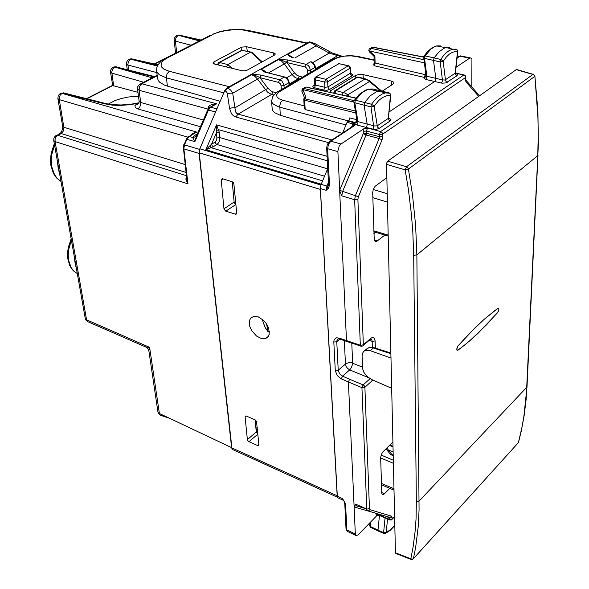 <?xml version="1.0" encoding="UTF-8"?>
<svg xmlns="http://www.w3.org/2000/svg" width="589" height="589" viewBox="0 0 589 589"><rect width="100%" height="100%" fill="white"/><g stroke="black" fill="none" stroke-linecap="round" stroke-linejoin="round"><path stroke-width="0.88" d="M385.051 517.886L383.579 532.957L384.794 533.634L386.001 532.876L386.17 532.456L383.888 532.758L377.998 530.255L378.241 531.035L383.741 533.428M369.701 525.44L370.695 527.369L378.167 530.969M367.595 128.049L380.678 131.553L379.434 134.542L366.358 131.016L366.432 133.276L379.493 136.736L379.154 138.481L366.1 135.014L366.432 133.276L363.244 133.651L366.1 135.014L342.562 191.535L341.745 195.835L339.676 190.755L337.858 150.975L339.257 146.02L341.038 143.988L363.715 128.881L367.595 128.049L366.358 131.016L363.163 131.384L363.45 129.035L365.938 127.371L356.772 124.927L357.781 123.513L357.987 121.606L367.138 124.029L366.918 125.943L365.938 127.371L372.771 129.153L373.816 127.438L370.915 106.314L371.534 104.253L374.14 106.182L371.313 106.911L364.068 105.21L364.694 102.442L370.282 95.771L376.187 91.869L381.385 91L389.16 92.944L390.64 94.166L390.455 95.668L390.448 94.255L389.668 93.172M389.248 92.974L385.361 92.937L389.682 93.18M354.107 100.572L355.373 100.211L361.904 92.775L367.808 89.418L372.196 88.939L382.445 91.162M378.131 91.243L368.773 89.153L365.592 90.11L359.231 94.417L353.974 100.807L353.871 102.059L354.806 102.736L355.373 100.211L371.534 104.253L375.311 99.372L378.307 96.515L382.364 93.923L385.361 92.937L378.617 91.148M303.762 99.482L304.623 100.182L305.713 96.603L304.41 97.428M304.528 87.628L306.184 87.039L355.822 98.208M302.481 88.829L305.86 87.172L303.777 88.416L354.063 100.66M304.38 97.502L301.826 91.155L303.777 88.416L302.054 89.314L301.855 91.288M456.821 49.476L457.513 50.485L457.513 51.751L457.69 50.485L456.504 49.388M389.263 111.807L434.682 81.503L442.192 83.189L445.947 82.931L457.005 75.767L455.709 74.884L455.187 73.353L457.513 51.751L455.591 51.537L452.521 52.237L449.341 54.144L446.182 57.185L443.178 61.234L441.095 59.533L434.13 57.869L433.511 60.314L435.801 78.344L426.907 76.275L426.686 78.094L425.773 79.412L423.844 78.028L425.847 76.658M447.279 82.35L446.131 81.635L445.49 80.369L443.178 61.234L440.189 61.889L440.241 60.807L442.368 57.074L445.755 53.194L449.245 50.514L452.676 49.145L446.131 47.599L444.084 48.246L438.996 51.795L434.13 57.869L425.081 55.977L424.765 56.596L424.536 58.363L440.189 61.889L442.405 79.861L444.953 80.016L455.444 73.007L457.808 51.508M449.738 47.68L446.131 47.599M423.786 56.389L425.081 55.977L430.765 49.204L435.006 46.472L436.67 45.913L445.755 47.687M423.543 57.567L424.536 58.363L426.907 76.275L425.965 75.804L425.059 77.269L425.869 76.592M369.48 48.762L370.761 48.335L369.369 51.825L374.044 56.33L374.898 56.08L375.09 63.023L374.199 62.36M371.291 47.702L373.338 47.208M348.313 120.929L305.183 109.532L304.285 108.192M342.636 132.945L347.164 122.137L349.181 120.082L349.77 117.844L356.846 119.714M356.971 121.952L355.388 122.578L348.541 120.774M425.825 74.774L425.317 74.619L425.324 70.989M373.986 65.703L375.09 63.023L425.317 74.619L424.168 77.365L373.986 65.703L373.846 64.495M425.773 79.412L434.682 81.503L435.565 80.17L435.801 78.344L442.405 79.861L442.155 81.694L441.294 83.034M372.771 129.153L376.268 129.344L379.183 128.402L377.821 127.43L377.225 125.803L374.678 125.943L367.138 124.029L364.068 105.21L354.806 102.736L357.987 121.606L357.14 121.201L353.842 101.963M379.183 128.402L390.242 120.922L388.887 119.965L388.306 118.352L390.824 95.366M388.843 118.301L390.963 119.427L390.242 120.922M455.606 73.397L457.535 74.457L457.005 75.767M272.17 108.575L272.781 110.68L274.577 112.639L280.276 115.311L279.76 105.453L280.953 102.044L282.705 100.218L279.09 98.797L277.014 96.898L276.675 94.733L278.104 92.547L334.626 59.01L332.225 59.379L330.915 61.197M271.595 100.491L271.927 102.331L273.436 104.26L278.707 106.94L345.986 124.934M342.069 133.32L280.276 115.311M391.39 85.265L391.663 81.149L362.942 74.597L358.973 74.435L355.557 75.451L330.679 90.743L329.678 92.223M391.663 81.149L393.85 82.232L393.754 83.653L382.29 91.126M384.867 235.077L376.71 241.335L375.2 241.372L374.258 240.047L372.668 192.537L373.271 189.444L375.016 186.36L386.73 177.723M389.837 488.347L383.785 494.362L382.6 494.642L381.812 493.707L380.641 457.543L381.37 454.458L382.688 452.102L392.87 442.067M471.804 86.936L471.958 59.239L470.95 57.943L469.624 58.186L459.847 56.183L461.452 56.11M352.318 126.569L354.865 125.17L355.351 124.257L354.107 124.625L353.106 126.053M347.959 121.157L353.827 122.652L352.921 123.867L353.363 125.413M353.834 122.659L354.931 123.175L353.407 124.272M366.005 508.719L356.131 505.782L354.968 506.025L354.114 506.989L355.351 534.032L356.087 535.659L358.134 534.9L376.54 515.979L378.83 515.139M341.333 378.882L348.401 381.966L349.594 379.235L342.54 376.165L341.333 378.882L340.678 378.565L337.173 375.451L335.296 370.672L336.864 370.842L338.233 370.29L339.573 373.706L342.54 376.165L349.741 369.87L347.503 368.324L346.155 366.505L345.426 364.068L346.199 363.531L348.769 362.714L351.626 362.809L362.507 367.146M349.594 379.235L363.148 384.911L361.97 387.665L363.082 387.864L364.76 387.385L372.115 380.759L371.681 379.53M347.304 341.642L346.509 340.619L360.321 345.213L360.77 346.17L361.86 346.244L362.949 345.795L363.325 344.815L370.709 338.454L370.407 339.36L363.199 345.471M370.665 338.866L371.74 339.558L372.16 341.355L375.119 340.965L374.619 338.66L373.75 337.681L372.115 337.593L370.709 338.454M328.441 182.435L326.924 186.065L327.948 186.22L326.129 190.343L326.924 186.065L321.152 184.328L320.35 188.009L320.357 188.583L326.129 190.343L328.647 188.09L327.911 186.603L328.375 185.277M342.894 500.113L337.858 497.749L337.239 496.328L320.357 188.583M367.992 510.928L389.491 517.275L390.632 517.046L391.427 516.089L369.966 509.699L368.375 510.943L366.822 509.934L361.97 387.665L348.401 381.966L354.114 506.989L355.565 504.103L366.859 509.087L369.421 508.616L364.9 387.267L364.37 385.898L363.148 384.911L370.032 378.727M344.786 503.897L345.603 504.972L344.867 502.233L342.194 498.449L337.225 496.122M344.609 501.747L342.194 498.449L343.129 500.23M328.5 183.635L329.457 184.777L328.647 188.09M356.426 117.248L356.411 120.87L354.931 123.175L355.351 124.257L356.772 124.927M517.098 69.892L516.281 69.649L387.702 161.195L386.524 163.271L395.44 552.791L395.896 553.476M413.426 558.718L518.364 442.67L521.861 427.791L523.915 416.143L526.971 386.863L537.993 155.29M497.83 308.341L484.025 319.437L469.705 333.146L457.741 346.273L456.792 348.887L457.145 350.359L460.863 348.025L469.573 340.928L486.639 324.723L498.139 311.898L498.861 309.409L498.441 308.202L495.121 310.351L484.025 319.437L475.492 327.351L457.741 346.273L456.769 349.299L457.145 350.359L457.911 350.256L466.679 343.372L478.172 333.153L497.698 312.531L498.861 309.409L498.596 308.312L497.83 308.341M413.684 255.295L416.371 501.445L417.903 501.607L419.154 501.011L526.743 387.326L538.375 144.357L537.89 110.879L534.9 76.099L537.897 116.99L538.243 133.813L537.757 155.658L416.85 254.868L413.684 255.295L412.823 231.83L411.358 213.704L408.302 188.9L405.166 169.868L408.42 169.05L412.425 194.458L415.62 225.27L416.85 254.868L419.103 509.86L418.227 526.964L415.701 547.144L413.419 558.733L412.219 559.513L410.916 559.255L410.798 558.777L412.278 559.116L413.463 558.593L518.43 442.56L521.287 431.089L524.129 415.672L526.095 399.504L526.964 386.899M390.816 353.68L372.925 347.878L370.106 347.525L367.477 348.29L363.523 351.655L362.493 353.341L362.088 356.08L362.802 369.347L363.958 372.373L366.675 376.106L371.203 379.323L391.619 388.261M365.578 350.381L369.877 350.536L390.919 358.009M391.788 454.465L390.478 454.509L386.045 448.73M310.609 42.099L308.739 42.128L312.354 43.365L316.124 45.854L316.124 44.44L315.616 43.998M339.514 55.609L337.136 55.506L329.273 53.054L329.28 51.729L328.728 51.191M216.45 130.544L216.391 132.9L219.41 132.562L216.516 124.875L216.45 130.544L218.725 129.749L327.344 160.834M209.978 145.682L205.892 149.716L213.395 146.646L212.18 145.733L211.554 144.217L209.978 145.682L211.068 147.67L322.617 180.808M320.364 187.582L337.313 496.777M223.783 92.863L166.422 77.873L167.004 73.949L169.279 71.269L229.298 86.701L226.353 88.424L224.77 90.566L199.84 148.796L199.2 152.823L320.276 189.363M227.406 93.806L230.056 93.136L232.729 93.217L230.652 90.014L228.098 88.365L226.875 88.77L225.351 91.023L226.574 91.796L227.288 93.224L229.57 108.45L232.235 107.78L234.923 107.853L235.49 111.777L236.704 113.405L238.089 114.104L235.806 116.975L328.397 142.597M199.2 152.823L231.992 448.744L232.78 449.598L337.475 497.249M232.073 181.684L222.399 178.666L221.14 179.343L223.982 208.771L225.609 211.083L235.858 214.315L236.682 212.931L233.929 184.121L233.31 182.612L232.073 181.684M235.865 204.383L234.724 203.448L234.157 202.034L223.982 208.771M246.276 416.011L245.105 416.931L245.407 416.077L246.371 416.048L255.192 419.883L256.539 421.429L258.843 444.688L258.534 445.52L257.643 445.556L248.852 441.625L247.822 440.646L247.409 439.585L256.311 431.987L257.827 434.071M258.291 316.911L263.747 320.519L266.736 324.2L268.717 328.338L269.254 334.162L267.929 337.033L265.462 338.623L261.406 338.565L256.473 336.017L251.768 330.775L249.824 326.623L249.368 320.791L250.774 317.957L253.992 316.308L258.291 316.911M220.168 101.301L165.082 85.383L159.81 82.416L158.294 80.641L157.521 78.374M257.511 430.78L256.141 430.235M257.386 429.477L256.068 429.477M167.423 86.156L166.422 77.873L159.486 74.899L157.292 72.683L156.578 70.857L156.718 67.853L158.272 64.422L161.114 61.263L165.038 58.547M246.636 46.767L273.752 52.929L275.321 53.982L274.592 54.968L247.292 70.128L244.347 70.813L241.762 70.643L214.234 64.002L212.96 63.082L213.91 61.889L241.667 47.12L246.636 46.767L247.284 51.191M346.56 95.955L347.827 94.836L345.331 93.114L335.973 90.529L357.678 77.13L358.465 77.137M334.626 90.942L335.973 90.529L334.81 93.356M380.568 90.743L367.264 79.78L357.619 77.137L356.271 77.615M293.513 57.803L292.446 57.545M292.453 57.302L288.374 54.711L291.319 56.912M315.189 69.642L315.351 66.918L314.828 65.026L313.245 62.913L311.294 61.83M307.819 73.971L307.591 70.385L310.337 70.143L314.953 67.455L314.099 64.819L312.28 62.714L310.484 61.838L306.125 64.363L287.476 59.909L286.497 62.331L284.332 63.906L281.608 61.16L278.479 59.666L282.58 60.564L286.939 62.596L288.058 60.034M289 85.037L288.868 80.951L287.52 78.683L286.004 77.476L266.869 72.557M281.365 89.528L281.093 85.884L283.729 85.7L288.735 82.813L287.837 80.133L285.54 77.674L284.163 77.078L279.606 79.714L261.052 75.061L256.657 74.634L251.628 74.744L255.803 75.672L259.786 77.49L257.57 79.11L254.801 76.283L251.628 74.744L227.626 88.225L226.92 88.041M266.176 72.314L263.776 70.422L261.236 69.347L265.97 72.543M310.624 72.322L309.689 67.389L308.327 65.6L306.582 64.503L305.5 65.018L304.999 66.947L286.939 62.596L294.478 72.889L292.166 74.604L294.92 77.358L298.225 78.779L299.205 76.298L296.672 75.083L294.478 72.889M267.936 88.291L272.722 92.245L271.581 94.431L267.516 92.171L257.57 79.11L232.729 93.217L234.923 107.853L267.936 88.291L259.786 77.49L260.794 75.009M281.093 85.884L280.43 83.932L278.722 82.453L260.228 77.763L261.383 75.142M284.229 87.842L283.699 83.896L281.829 80.995L279.606 79.714L278.442 82.364M266.567 323.943L267.818 331.401L269.416 332.211M262.164 319.135L264.689 326.601L267.84 331.46M265.219 327.69L265.992 329.155M138.452 96.198L128.8 96.949L121.643 98.415L115.142 100.528L108.332 104.106M251.812 52.281L250.789 52.053L261.759 62.103M240.908 51.015L242.042 50.315L250.789 52.053L227.766 64.54L232.199 68.339M226.655 66.999L227.752 64.554M218.548 62.765L241.755 50.315L242.97 50.33M217.878 64.886L218.04 63.325L219.483 62.456L218.416 65.018M227.457 64.775L226.632 66.999M227.766 64.54L219.572 62.478L242.16 50.337L251.959 52.414M180.263 89.845L189.467 92.48M60.13 176.479L58.193 167.858L57.177 159.833M76.666 269.806L75.105 263.209L73.971 254.595M137.929 92.348L112.69 85.56L110.496 72.13L111.807 73.139L143.613 82.269M112.499 67.617L114.531 67.146L112.565 69.097L111.748 72.123L113.684 86.016M139.048 102.758L130.655 104.29L120.936 105.026L110.901 104.511L105.247 103.414L104.179 103.76L62.36 93.18L63.435 92.848L106.749 103.782M187.677 137.097L59.217 99.644L57.877 98.591L62.633 126.23L63.803 127.261L59.128 98.591L60.203 94.998L62.36 93.18L61.47 93.091L64.996 93.246M139.019 102.861L137.524 103.355L138.842 103.318M104.179 103.76L112.447 105.107L119.508 105.394L129.477 104.768L137.524 103.355M138.93 103.104L137.568 104.4L138.894 103.2L139.144 101.323L140.705 102.471L140.727 104.113L139.917 106.8L138.275 108.729L135.499 107.787L134.859 105.733L136.928 103.576L138.813 103.377M139.549 84.36L141.897 83.771L157.197 75.79M175.632 53.098L166.385 57.781M174.013 40.199L175.397 41.186L175.934 37.755L177.966 35.48L175.551 36.268L174.057 38.881L175.551 53.091M128.674 59.533L130.522 59.062L157.778 65.217M129.639 59.091L127.717 60.292L126.76 61.83L126.51 64.076L127.298 64.878L156.792 72.602M183.179 148.244L183.886 148.87L199.075 153.405L231.602 447.743L232.154 449.039M146.646 347.451L148.023 348.695L148.899 350.794L149.613 347.385L159.442 414.038L160.414 415.223L169.433 418.264M145.917 347.083L149.613 347.385L86.554 319.798L87.871 321.749L145.917 347.083M209.095 107.912L208.197 107.618L208.322 107.073L209.934 105.357L212.865 104.268L216.656 103.841L210.442 107.183M209.699 107.419L208.558 106.609M192.758 134.078L196.748 132.091L192.677 133.379L191.013 135.095M186.617 177.539L185.962 178.371L185.977 179.814L187.987 183.827L55.064 141.566L53.746 140.469L85.295 318.487L86.031 320.225L87.459 321.491M186.853 179.527L187.987 183.827L183.856 148.597L184.512 144.872L183.709 144.835M196.866 135.006L195.548 134.91L192.632 137.487L195.069 136.935L196.778 135.227M197.109 134.491L195.658 136.552M209.581 107.544L207.623 109.966L208.418 110.04L194.856 141.669L196.512 135.868L207.586 110.055M59.96 93.82L61.978 93.371L196.748 132.091L188.811 136.744L186.89 139.335L194.856 141.669L192.632 137.487L188.981 136.442L188.09 136.788M199.075 153.405L199.266 150.777M337.342 64.576L338.712 63.612L348.997 65.821M315.13 77.417L339.212 63.531L315.336 77.262L314.379 79.117M339.941 63.892L349.682 66.204L350.411 67.691L350.028 68.236L350.433 74.243L352.06 75.731L352.811 74.634L350.816 73.544M314.401 87.835L315.549 85.074L324.9 87.312L324.642 82.099L315.262 79.787L316.426 77.026L326.012 79.382L327.219 80.413L327.668 81.768L350.028 68.236L349.468 66.712L348.209 65.835L325.673 79.419L324.642 82.099L327.668 81.768L327.918 86.936L324.9 87.312L323.751 90.088L313.4 87.474L312.722 86.222L314.666 84.764M314.474 85.339L313.827 85.722L314.673 84.485L315.549 85.074L315.262 79.787L314.386 79.184L314.673 84.433M387.525 518.975L386.17 532.456L390.426 529.835L394.799 525.255M374.14 106.182L378.683 100.579L382.29 97.656L387.076 95.661L390.455 95.668L388.306 118.352L377.225 125.803L374.14 106.182M303.931 98.562L355.381 111.041M307.002 87.422L355.962 98.032M456.247 49.218L452.676 49.145L456.828 49.483M440.66 45.92L436.972 45.846L432.024 47.761L427.423 51.648L423.653 56.654L425.965 75.804M314.548 85.184L313.488 85.479M323.751 90.088L326.969 90.227L329.781 89.381L328.507 88.49L327.918 86.936L350.426 73.191L350.411 67.757M387.407 516.656L386.973 516.744M374.14 60.328L355.874 56.492L357.692 56.441M355.874 56.492L351.228 55.903L344.469 56.124L338.233 57.442L334.626 59.01M276.756 92.296L278.192 91.214L279.966 91.192M363.317 78.3L362.942 74.597M458.338 56.765L459.847 56.183L457.108 57.987M341.038 143.988L330.804 141.205L353.856 126.017M353.812 122.652L352.907 123.867L347.061 122.365M329.303 141.699L330.804 141.205L328.456 144.349L327.646 148.759L326.689 147.935M355.793 535.423L347.488 531.455L346.052 528.819M335.296 370.672L333.794 342.018L336.459 341.856L337.49 339.367L338.528 338.734L339.625 338.947M368.28 377.549L349.741 369.87L351.567 367.33L352.634 363.582L351.788 343.129M346.833 341.473L339.875 339.117L339.323 338.13L346.509 340.619L339.632 190.306L358.406 196.726L382.018 139.851L379.603 138.621L379.154 138.481L355.395 195.688L354.681 199.715L357.906 199.318L358.406 196.726M333.794 342.018L334.015 340.162L335.266 338.41L336.798 337.821L339.323 338.13M372.822 380.03L372.115 380.759M341.745 195.835L354.681 199.715L360.321 345.213L360.748 345.331L363.325 344.815L357.906 199.318M376.4 516.111L376.187 514.86L378.307 514.469L389.498 519.336L389.94 520.035M356.507 505.892L355.565 504.103M376.069 513.306L376.062 514.977M376.135 513.328L354.158 507.004M389.675 519.918L378.926 515.235L378.668 514.079M465.899 80.133L466.083 81.959L465.487 80.03L465.634 76.187L464.787 75.237L463.705 75.075L464.986 75.981L465.509 77.505L382.651 134.167L382.047 132.532L380.678 131.553L463.69 75.09L455.54 73.124M465.803 77.107L465.479 79.589M464.368 75.053L455.518 72.933M369.966 509.699L369.421 508.616M389.189 517.186L389.837 517.974L391.663 517.783L392.075 517.157L391.427 516.089M385.471 516.082L389.454 517.841L389.498 519.336L390.927 519.513L392.134 518.953L391.376 519.94L389.933 520.028M382.703 136.361L382.651 134.167L379.434 134.542L379.493 136.736L382.703 136.361L382.018 139.851M416.371 501.445L416.04 518.872L415.112 531.411L413.014 547.38L410.798 558.777L395.44 552.791M386.413 164.302L405.166 169.868L406.462 166.731L407.728 167.615L408.42 169.05L534.643 76.496L534.068 75.208L532.905 74.457L533.553 74.428M370.231 350.654L373.581 347.76L374.759 347.775M392.981 446.779L389.403 445.453M381.142 455.061L393.29 460.215M372.8 197.661L387.29 202.027M381.4 483.414L393.953 488.715M342.003 56.183L332.365 53.039L315.262 43.814L311.286 42.253M291.901 57.405L289.383 56.191L287.668 54.505L310.175 42.025L309.49 41.863M229.57 108.45L231.462 113.736L233.642 115.974L235.806 116.975M257.503 445.498L258.807 444.297M249.022 441.706L257.835 434.159M327.624 168.852L219.918 137.59L216.899 137.936L216.391 132.9L211.554 144.217L215.132 142.074L215.751 143.591L216.966 144.496L213.395 146.646M219.41 132.562L219.785 139.895L218.725 142.656L216.966 144.496L324.561 176.17M215.132 142.074L216.502 140.351L216.899 137.936M169.279 71.269L164.014 69.178L161.894 67.36L161.003 65.305L162.027 62.029L164.213 59.864L167.475 57.84L166.518 57.766L210.752 35.126M229.298 86.701L306.663 43.299L242.499 29.877L234.79 29.641L226.772 30.392L219.299 32.049L212.209 34.383L220.809 31.335L229.312 29.811L241.041 29.465L249.014 30.584M247.056 30.569L247.792 30.326L307.2 42.997M342.172 94.984L343.343 92.363L365.283 78.771L357.972 77.019L357.067 77.122L334.876 90.75L333.904 92.429L334.802 93.239M333.897 92.554L333.911 93.158M349.881 96.684L347.827 94.836L370.039 81.179M366.034 79.228L369.325 80.612L381.525 90.956M292.843 57.45L289.795 55.756L291.312 56.905M285.039 77.071L266.442 72.447M287.476 59.909L278.479 59.666L261.236 69.347L263.209 71.335L265.418 72.388M307.591 70.385L306.759 68.191L304.999 66.947M54.556 145.041L51.795 154.377L51.243 160.709L51.758 166.746L54.453 174.594L57.369 178.644L61.02 181.508M77.336 273.583L73.912 271.205L71.181 267.671L68.685 260.603L68.228 255.037L68.78 249.118L71.431 240.246M57.877 98.591L58.259 95.771L59.408 94.24L61.47 93.091L60.417 93.555M137.487 89.042L139.07 90.286L139.622 86.428L141.897 83.771L216.656 103.841L210.7 107.227L216.914 108.913M128.49 59.644L130.324 59.114L157.359 66.027M132.82 59.106L131.531 58.819L130.169 59.364L128.24 62.044L127.879 64.606L128.608 70.032M117.778 67.86L116.32 66.837L114.656 67.08L153.913 76.901M112.683 67.507L114.59 67.058L152.19 77.8M199.443 40.913L178.158 35.288L175.927 35.988M160.547 415.274L159.936 414.892M231.587 447.611L159.155 413.404L157.911 411.902L158.647 413.721L160.12 415.024L168.675 417.903M186.404 175.669L57.796 135.337L56.036 136.994L55.064 139.475L55.064 141.566L86.554 319.798L85.295 318.487M200.606 40.317L178.29 35.318L179.1 35.075L176.354 35.73M201.18 40.023L180.256 35.34M58.709 134.859L59.945 133.482L61.241 133.519L57.796 135.337L55.749 135.772M186.021 172.43L61.241 133.519L63.465 130.942L63.965 127.312L185.093 164.567M203.33 119.972L140.705 102.471L139.07 90.286L208.079 109.105M208.197 107.618L208.175 108.972M186.352 177.473L186.58 177.179M211.26 106.602L214.462 104.776L210.221 107.191L210.7 107.227L208.418 110.04L215.589 111.998M199.627 149.356L184.512 144.872L186.89 139.335L186.087 139.306M394.807 525.557L390.264 530.35L385.699 533.251M369.958 522.745L369.708 526.006L370.636 527.317M304.513 97.185L303.762 99.305L304.292 108.347M423.572 56.956L372.874 47.12L369.244 49.005L368.758 50.44L369.369 51.817M356.22 122.497L357.008 121.871M374.03 56.323L374.199 62.728L373.735 64.775M350.698 73.573L351.493 73.978L350.61 72.859M455.518 72.793L456.284 73.993L455.349 73.5M388.711 117.645L389.506 118.845L388.703 118.337M374.133 59.894L356.566 56.205L349.549 55.557L340.663 56.441L333.367 58.959M333.359 58.952L276.639 92.377L272.648 96.67L271.632 101.301M457.16 57.538L460.465 55.903L470.243 57.899M353.113 126.002L353.614 125.126L353.216 125.98L329.398 141.618L327.293 144.519L326.696 148.016L328.515 183.923L328.021 186.087L328.397 185.189M347.355 531.344L346.074 529.106L344.786 503.831L344.042 501.592M479.534 95.816L465.973 80.273L465.774 79.191M356.212 122.497L356.905 122.1L357.074 121.076M518.313 442.788L518.519 442.413M534.9 76.099L533.568 74.435L516.575 69.531M390.801 352.973L372.476 347.252L368.552 347.804L365.555 350.396M262.076 319.069L265.249 327.933M60.144 180.978L56.419 177.819L53.481 173.534L50.897 165.421L50.514 159.273L51.236 152.89L54.306 143.62M75.444 272.471L72.248 269.593L69.796 265.735L67.735 258.468L67.536 252.961L68.302 247.211L71.166 238.744M154.612 76.533L115.628 66.793L113.765 67.006L111.704 68.287L110.592 70.29L110.496 72.13M157.123 75.223L139.571 84.345L137.767 86.664L137.495 89.108M158.029 64.79L131.531 58.819L129.742 59.033M62.64 126.26L62.618 128.682L61.521 131.745L60.255 133.416L54.865 136.545L53.79 138.606L53.746 140.469M195.084 132.724L192.802 134.056M195.077 132.731L187.118 137.649L183.223 146.521L186.853 179.498M196.807 135.021L195.622 136.582M379.434 515.427L378.013 530.137L370.481 526.544L370.937 521.736M373.882 233.642L375.62 232.302M456.114 67.198L469.624 58.186M321.152 184.328L327.734 168.572M393.099 451.94L388.357 450.018M306.663 43.299L308.739 42.128M232.206 181.729L234.157 202.034M255.14 419.854L256.311 431.987M245.105 416.931L247.409 439.585M256.451 432.554L257.739 433.143M355.697 112.933L304.623 100.182L305.183 109.532M305.713 96.603L302.864 89.58L353.856 102.03M424.235 62.773L369.642 51.015L374.898 56.08M423.822 59.68L370.761 48.335L372.616 47.23L423.55 57.111M329.781 89.381L352.06 75.731M425.236 70.327L425.243 70.967M304.145 105.851L282.705 100.218M355.815 77.903L355.557 75.451M330.908 92.495L330.679 90.743M377.306 240.96L374.258 240.04M384.514 493.759L381.672 492.544M337.865 151.587L327.646 148.759L329.442 184.482M355.351 534.032L346.862 529.901L345.603 504.972M339.816 339.095L336.783 341.635L338.233 370.29L345.426 364.068L344.329 340.604M369.126 340.354L372.16 341.355L372.351 347.238M375.333 347.959L375.119 340.965M363.163 131.384L363.244 133.651L339.676 190.203M466.083 81.959L478.702 96.405M392.097 517.459L392.134 518.953L394.593 516.376M351.574 127.062L352.907 123.867M387.702 161.195L406.462 166.731L532.905 74.457L516.281 69.649M390.478 454.509L393.187 455.702M382.313 452.639L383.432 451.542M380.634 457.918L393.364 463.337M373.794 230.822L388.063 235.092M373.235 189.548L387.098 193.663M315.535 68.626L337.659 55.631L340.921 56.382M312.847 62.596L329.273 53.054L316.124 45.854L294.861 57.928M327.116 156.276L216.516 124.875L205.892 149.716L321.204 184.195M224.652 90.839L225.351 91.023M199.84 148.796L320.88 185.049M273.789 95.006L271.581 94.431L238.089 114.104L332.027 139.932M223.121 178.887L221.066 180.094M236.69 213.196L235.217 214.249M235.872 204.457L225.793 211.156M231.772 447.846L337.092 495.724M299.079 79.117L298.086 78.867L289.368 83.984M302.488 77.107L299.205 76.298M276.204 92.701L272.736 91.803M213.159 34.442L167.475 57.84M213.91 61.889L214.278 64.017M273.752 52.929L273.73 55.454M241.026 47.4L241.475 50.389M381.569 91.597L380.833 90.971M268.422 72.94L284.332 63.906L292.166 74.604L286.585 77.844M255.236 420.826L255.803 420.34M255.53 423.933L256.76 422.887M255.972 428.461L257.187 427.423M256.193 430.802L257.577 431.435M269.372 331.452L267.737 331.077L265.853 328.714M112.69 85.56L86.877 98.775M163.043 59.776L154.708 64.046M191.057 45.206L175.397 41.186L176.707 52.546M137.892 108.965L200.444 126.709M195.548 134.91L197.389 133.836M272.214 109.134L271.625 101.271M376.143 241.527L374.898 241.151M382.902 494.686L382.151 494.362M347.319 341.642L360.645 346.074M392.06 519.365L394.608 516.708M395.933 553.491L410.989 559.366M389.815 445.048L392.966 446.219M391.751 454.428L386.796 447.993M391.368 454.281L393.172 455.069M373.824 231.764L388.085 236.034M381.436 484.799L393.989 490.1M236.506 213.873L235.909 214.3M258.416 445.579L258.755 445.262M268.555 336.135L265.462 338.623M156.571 70.813L157.565 78.742M381.966 91.332L381.606 91.023M315.616 69.392L315.343 66.874M289.464 84.764L289.155 82.195M251.555 52.046L262.223 61.845M112.477 85.376L86.487 98.672M139.144 101.308L137.495 89.101M165.156 58.414L154.325 63.958M148.899 350.794L157.911 411.902M127.29 69.708L126.51 64.076"/></g></svg>
